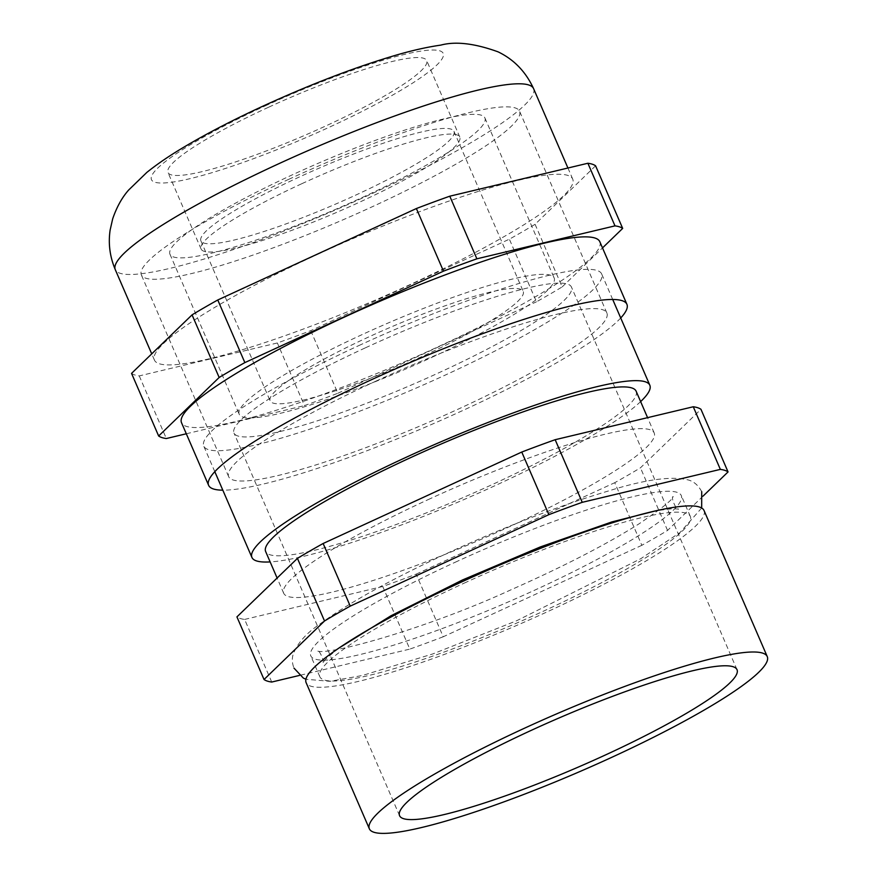 <?xml version="1.0" encoding="UTF-8"?>
<svg xmlns="http://www.w3.org/2000/svg" width="877" height="877" viewBox="0 0 877 877"><rect width="100%" height="100%" fill="white"/><g stroke="black" fill="none" stroke-linecap="round" stroke-linejoin="round"><path stroke-width="0.66" stroke-dasharray="4.38 3.29" d="M703.047 496.108L667.55 530.432A255.086 36.571 -23.4 0 1 641.843 545.308L614.744 482.69A255.086 36.571 -23.4 0 0 640.451 467.814L700.964 409.307M667.55 530.432L640.451 467.814M641.843 545.308L443.236 636.768L416.137 574.15A255.086 36.571 -23.4 0 1 382.734 586.483L409.833 649.101L299.441 675.433M443.236 636.768A255.086 36.571 -23.4 0 1 409.833 649.101M271.727 682.043L244.628 619.425A255.086 36.571 -23.4 0 1 236.933 616.893M365.512 347.774A183.841 26.354 -23.4 0 1 571.431 287.02A183.841 26.354 -23.4 0 1 413.177 384.225A183.841 26.354 -23.4 0 1 233.984 433.041A183.841 26.354 -23.4 0 1 365.512 347.774M358.846 345.582A216.783 31.079 -23.4 0 1 601.655 273.942A216.783 31.079 -23.4 0 1 415.051 388.555A216.783 31.079 -23.4 0 1 203.76 446.13A216.783 31.079 -23.4 0 1 358.846 345.582M640.627 401.6A216.783 31.079 -23.4 0 1 463.22 499.879A216.783 31.079 -23.4 0 1 270.138 561.916M636.121 391.186A201.842 28.941 -23.4 0 1 462.376 497.917A201.842 28.941 -23.4 0 1 265.643 551.512M428.108 499.638A201.842 28.941 -23.4 0 1 654.187 432.931A201.842 28.941 -23.4 0 1 480.443 539.651A201.842 28.941 -23.4 0 1 283.699 593.258A201.842 28.941 -23.4 0 1 428.108 499.638M416.137 574.15L614.744 482.69M244.628 619.425L382.734 586.483M455.207 562.256A201.842 28.941 -23.4 0 1 681.286 495.549A201.842 28.941 -23.4 0 1 507.531 602.269A201.842 28.941 -23.4 0 1 310.798 655.875A201.842 28.941 -23.4 0 1 455.207 562.256M464.24 583.128A201.842 28.941 -23.4 0 1 690.32 516.421A201.842 28.941 -23.4 0 1 516.564 623.141A201.842 28.941 -23.4 0 1 319.831 676.748A201.842 28.941 -23.4 0 1 464.24 583.128M704.023 510.491A216.783 31.079 -23.4 0 1 517.419 625.115A216.783 31.079 -23.4 0 1 306.128 682.679M595.582 165.797L535.08 224.304A255.086 36.571 -23.4 0 1 509.373 239.18L310.754 330.64A255.086 36.571 -23.4 0 1 277.351 342.973L139.257 375.915A255.086 36.571 -23.4 0 1 131.55 373.383M139.257 375.915L166.345 438.533M310.754 330.64L337.853 393.258A255.086 36.571 -23.4 0 1 304.451 405.591L277.351 342.973M288.763 179.314A206.051 29.544 -23.4 0 1 519.557 111.215A206.051 29.544 -23.4 0 1 342.183 220.171A206.051 29.544 -23.4 0 1 141.34 274.885A206.051 29.544 -23.4 0 1 288.763 179.314M301.929 183.655A140.945 20.204 -23.4 0 1 459.8 137.075A140.945 20.204 -23.4 0 1 338.478 211.598A140.945 20.204 -23.4 0 1 201.096 249.035A140.945 20.204 -23.4 0 1 301.929 183.655M268.811 107.126A140.945 20.204 -23.4 0 1 426.682 60.546A140.945 20.204 -23.4 0 1 305.36 135.069A140.945 20.204 -23.4 0 1 167.978 172.495A140.945 20.204 -23.4 0 1 268.811 107.126M317.463 254.396A227.888 32.668 -23.4 0 1 572.714 179.083A227.888 32.668 -23.4 0 1 376.54 299.572A227.888 32.668 -23.4 0 1 154.429 360.096A227.888 32.668 -23.4 0 1 317.463 254.396M535.08 224.304L562.168 286.922A255.086 36.571 -23.4 0 1 536.472 301.798L509.373 239.18M186.308 433.775L304.451 405.591M337.853 393.258L536.472 301.798M562.168 286.922L602.499 247.917M599.813 241.701A227.888 32.668 -23.4 0 1 403.639 362.19A227.888 32.668 -23.4 0 1 181.517 422.714M620.719 317.978A227.888 32.668 -23.4 0 1 430.739 424.808A227.888 32.668 -23.4 0 1 222.813 490.166M376.069 381.078A206.051 29.544 -23.4 0 1 606.873 312.99A206.051 29.544 -23.4 0 1 429.5 421.936A206.051 29.544 -23.4 0 1 228.656 476.66A206.051 29.544 -23.4 0 1 376.069 381.078M355.338 195.286A137.886 19.765 156.6 0 0 453.979 131.342A137.886 19.765 156.6 0 0 319.59 167.956A137.886 19.765 156.6 0 0 200.899 240.857A137.886 19.765 156.6 0 0 355.338 195.286M424.589 355.317A137.886 19.765 156.6 0 0 523.229 291.361A137.886 19.765 156.6 0 0 388.84 327.976A137.886 19.765 156.6 0 0 270.149 400.877A137.886 19.765 156.6 0 0 424.589 355.317M362.157 197.533A171.585 24.6 156.6 0 0 484.915 117.956A171.585 24.6 156.6 0 0 317.671 163.517A171.585 24.6 156.6 0 0 169.963 254.242A171.585 24.6 156.6 0 0 362.157 197.533M431.407 357.564A171.585 24.6 156.6 0 0 554.165 277.976A171.585 24.6 156.6 0 0 386.921 323.536A171.585 24.6 156.6 0 0 239.213 414.262A171.585 24.6 156.6 0 0 431.407 357.564M265.172 105.92A158.945 22.791 -23.4 0 1 436.889 64.964A158.945 22.791 -23.4 0 1 189.936 178.678A158.945 22.791 -23.4 0 1 265.172 105.92M533.578 88.632A227.888 32.668 -23.4 0 1 337.404 209.121A227.888 32.668 -23.4 0 1 115.282 269.645M612.716 299.485L601.655 273.942M214.81 471.673L203.76 446.13M654.187 432.931L647.577 417.66M283.699 593.258L277.11 578.031M690.32 516.421L681.286 495.549M319.831 676.748L310.798 655.875M737.02 669.677L571.431 287.02M399.583 815.709L233.984 433.041M459.8 137.075L426.682 60.546M201.096 249.035L167.978 172.495M572.714 179.083L567.923 168.011M154.429 360.096L151.732 353.87M606.873 312.99L519.557 111.215M228.656 476.66L141.34 274.885M200.899 240.857L270.149 400.877M453.979 131.342L523.229 291.361M169.963 254.242L239.213 414.262M484.915 117.956L554.165 277.976M338.675 648.235L326.628 658.254L322.462 663.133C325.553 663.494 318.987 648.278 317.112 650.756C324.315 656.632 425.192 629.423 511.39 589.618C563.692 566.454 606.226 544.529 638.982 523.865C661.039 508.978 672.462 499.901 673.24 496.645C670.16 496.174 676.616 511.444 678.59 509.022L672.177 508.726L656.544 510.655M701.721 491.668C698.399 485.419 693.959 481.528 688.412 479.993C671.694 475.827 645.044 479.489 608.474 490.967C560.403 505.338 507.443 525.74 449.594 552.181C391.723 578.984 348.224 603.124 319.129 624.599C305.854 633.643 297.182 643.597 293.126 654.472C291.844 658.759 292.129 663.297 293.981 668.11M701.677 508.002L680.004 532.536L640.692 558.759L516.63 620.763L432.898 653.891L362.344 675.498L329.916 681.308L305.92 679.258"/><path stroke-width="1.32" d="M299.441 675.433L271.727 682.043A255.086 36.571 -23.4 0 1 264.032 679.511L236.933 616.893L297.435 558.375A255.086 36.571 -23.4 0 1 323.142 543.499L350.241 606.117L548.849 514.667L521.76 452.05A255.086 36.571 -23.4 0 1 555.163 439.706L582.251 502.324L720.357 469.381L693.268 406.764L555.163 439.706M264.032 679.511L324.534 620.993L297.435 558.375M324.534 620.993A255.086 36.571 -23.4 0 1 350.241 606.117M548.849 514.667A255.086 36.571 -23.4 0 1 582.251 502.324M270.138 561.916A216.783 31.079 -23.4 0 1 251.929 557.443A216.783 31.079 -23.4 0 1 407.016 456.895A216.783 31.079 -23.4 0 1 649.835 385.255A216.783 31.079 -23.4 0 1 640.627 401.6M277.11 578.031L265.643 551.512A201.842 28.941 -23.4 0 1 410.041 457.893A201.842 28.941 -23.4 0 1 636.121 391.186L647.577 417.66M521.76 452.05L323.142 543.499M693.268 406.764A255.086 36.571 -23.4 0 1 700.964 409.307L728.053 471.925L703.047 496.108M720.357 469.381A255.086 36.571 -23.4 0 1 728.053 471.925M369.349 828.787L306.128 682.679A216.783 31.079 -23.4 0 1 461.214 582.131A216.783 31.079 -23.4 0 1 704.023 510.491L767.254 656.599A216.783 31.079 -23.4 0 1 580.64 771.223A216.783 31.079 -23.4 0 1 369.349 828.787A216.783 31.079 -23.4 0 1 524.435 728.239A216.783 31.079 -23.4 0 1 767.254 656.599M531.1 730.431A183.841 26.354 -23.4 0 1 737.02 669.677A183.841 26.354 -23.4 0 1 578.765 766.882A183.841 26.354 -23.4 0 1 399.583 815.709A183.841 26.354 -23.4 0 1 531.1 730.431M186.308 433.775L166.345 438.533A255.086 36.571 -23.4 0 1 158.649 436.001L131.55 373.383L192.063 314.865A255.086 36.571 -23.4 0 1 217.77 299.989L244.858 362.607A255.086 36.571 -23.4 0 0 219.162 377.483L158.649 436.001M192.063 314.865L219.162 377.483M217.77 299.989L416.378 208.54A255.086 36.571 -23.4 0 1 449.78 196.196L476.88 258.814A255.086 36.571 -23.4 0 0 443.477 271.157L244.858 362.607M416.378 208.54L443.477 271.157M449.78 196.196L587.886 163.254A255.086 36.571 -23.4 0 1 595.582 165.797L622.681 228.404A255.086 36.571 -23.4 0 0 614.985 225.871L476.88 258.814M587.886 163.254L614.985 225.871M602.499 247.917L622.681 228.404M222.813 490.166A227.888 32.668 -23.4 0 1 208.616 485.321L181.517 422.714A227.888 32.668 -23.4 0 1 344.562 317.014A227.888 32.668 -23.4 0 1 599.813 241.701L626.912 304.319A227.888 32.668 -23.4 0 1 620.719 317.978M208.616 485.321A227.888 32.668 -23.4 0 1 371.651 379.631A227.888 32.668 -23.4 0 1 626.912 304.319M278.316 163.944A227.888 32.668 -23.4 0 1 533.578 88.632C525.816 71.782 513.999 59.526 498.114 51.864C474.698 43.379 455.591 41.131 440.802 45.111C427.34 47.04 412.552 50.351 396.415 55.054C355.766 66.981 311.445 83.94 263.44 105.92C233.775 119.579 207.674 133.085 185.135 146.415C170.368 155.108 157.597 163.769 146.832 172.418L128.667 190.013C122.013 197.522 116.674 207.147 112.662 218.921L110.14 230.015C108.134 243.51 109.844 256.72 115.282 269.645A227.888 32.668 -23.4 0 1 278.316 163.944M649.835 385.255L612.716 299.485M251.929 557.443L214.81 471.673M567.923 168.011L533.578 88.632M151.732 353.87L115.282 269.645M656.544 510.655L611.883 521.925L540.418 546.908L462.409 580.015L390.956 615.786L338.675 648.235M701.721 491.668L701.677 508.002M305.92 679.258L303.332 678.074L293.981 668.11"/></g></svg>
